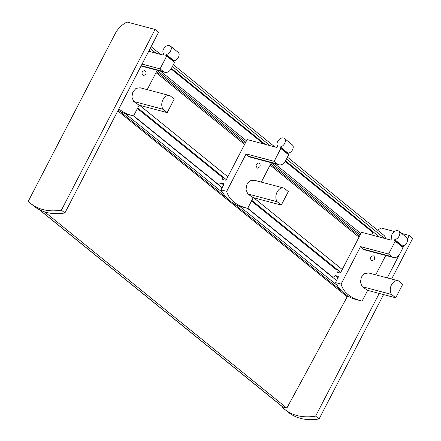 <?xml version="1.0" encoding="UTF-8"?>
<svg xmlns="http://www.w3.org/2000/svg" width="441" height="441" viewBox="0 0 441 441"><rect width="100%" height="100%" fill="white"/><g stroke="black" fill="none" stroke-linecap="round" stroke-linejoin="round"><path stroke-width="0.66" d="M379.558 237.065L285.525 160.86M265.135 144.339L171.428 68.399M151.037 51.878L149.174 50.362M384.464 238.361L286.501 158.975M270.041 145.635L172.409 66.514M155.943 53.174L150.149 48.482M385.428 238.62A8.561 5.794 -51 0 0 383.813 235.229L287.455 157.139M39.1 209.558L282.637 406.916A1.902 1.29 -51 0 0 282.984 407.087L286.843 408.112L44.734 211.912M286.843 408.112L347.188 296.787L117.802 110.895M349.884 297.19A8.561 5.794 -51 0 1 348.225 296.385A8.561 5.794 -51 0 1 348.181 296.352A0.761 0.513 -51 0 0 347.188 296.787M332.878 277.24L247.748 208.251M218.46 184.514L133.656 115.79M337.007 270.278L251.513 200.991M222.589 177.552L137.416 108.53M359.018 237.164L270.113 165.116M244.595 144.439L156.015 72.655M360.898 233.537L274.616 163.617M246.475 140.811L160.524 71.155M372.513 232.153L285.211 161.406M263.668 143.948L171.119 68.945M149.576 51.487L148.882 50.924M147.206 89.644L157.244 70.284M169.614 95.581L140.144 87.77L136.004 88.371L132.851 91.965L131.898 97.037L133.689 101.48L163.071 109.269A7.993 5.628 -75.2 0 1 162.845 99.914A7.993 5.628 -75.2 0 1 169.614 95.581A7.993 5.628 -75.2 0 1 170.083 95.741L174.217 99.093L167.205 112.62L163.071 109.269M118.866 108.839C122.333 111.871 126.876 114.142 132.498 115.647L133.584 115.922L139.152 105.184A57.082 12.216 27.4 0 1 133.689 101.48M145.728 74.402C146.406 72.5 146.021 71.205 144.582 70.516C141.616 71.569 141.203 73.294 143.342 75.692L145.728 74.402M142.057 64.099L160.061 68.868L166.715 56.029L166.114 55.869A0.761 0.513 -51 0 1 165.932 55.075L166.251 54.458A5.138 3.478 -51 0 0 170.711 50.721A5.138 3.478 -51 0 0 170.325 45.985A5.138 3.478 -51 0 0 164.532 47.617A5.138 3.478 -51 0 0 163.639 53.769L163.324 54.381A0.761 0.513 -51 0 1 162.459 54.904L148.711 51.261M139.152 105.184L167.205 112.62M118.199 110.118A57.082 40.203 104.8 0 0 127.124 114.219L132.498 115.647M166.715 56.029L174.548 62.379L171.488 68.289A7.993 5.628 -75.2 0 1 164.868 72.307A7.993 5.628 -75.2 0 1 163.324 71.514L160.061 68.868M165.932 55.075L173.771 61.42A0.761 0.513 -51 0 0 173.682 61.674M173.771 61.42L174.09 60.808A5.138 3.478 -51 0 0 178.544 57.071A5.138 3.478 -51 0 0 178.164 52.33L170.325 45.985M166.251 54.458L174.09 60.808M362.204 286.667L391.586 294.461A7.993 5.628 -75.2 0 1 391.36 285.101A7.993 5.628 -75.2 0 1 398.135 280.774L368.659 272.957L364.52 273.558L361.366 277.152L360.418 282.223L362.204 286.667A57.082 12.216 27.4 0 0 367.667 290.371L362.105 301.109L361.014 300.834C350.077 297.813 343.44 292.234 341.102 284.087L360.523 246.618A57.082 12.216 27.4 0 0 362.684 248.972L363.891 249.672M375.726 274.831L385.759 255.477M374.249 259.589C374.922 257.687 374.541 256.392 373.097 255.703C370.131 256.756 369.718 258.481 371.857 260.879L374.249 259.589M360.523 246.618L388.576 254.055L395.23 241.216L394.629 241.062A0.761 0.513 -51 0 1 394.452 240.262L394.772 239.645A5.138 3.478 -51 0 0 399.226 235.907A5.138 3.478 -51 0 0 398.846 231.172A5.138 3.478 -51 0 0 393.047 232.804A5.138 3.478 -51 0 0 392.159 238.956L391.84 239.568A0.761 0.513 -51 0 1 390.974 240.091L361.548 232.286L340.915 272.091A1.141 0.772 -51 0 1 339.62 272.874L337.067 272.196A5.138 3.478 -51 0 0 336.174 268.988M332.641 277.323A5.138 3.478 -51 0 0 335.358 275.498L338.258 276.457M341.102 284.087L335.469 282.593L338.175 277.372A1.141 0.772 -51 0 0 338.115 276.275A1.141 0.772 -51 0 0 337.905 276.176M398.135 280.774A7.993 5.628 -75.2 0 1 398.603 280.928L402.738 284.28L395.72 297.807L391.586 294.461M367.667 290.371L395.72 297.807M335.469 282.593A57.082 40.203 104.8 0 0 355.639 299.406L361.014 300.834M395.23 241.216L403.068 247.566L400.004 253.476A7.993 5.628 -75.2 0 1 393.389 257.494A7.993 5.628 -75.2 0 1 391.84 256.701L388.576 254.055M394.452 240.262L402.286 246.607A0.761 0.513 -51 0 0 402.198 246.861M402.286 246.607L402.605 245.995A5.138 3.478 -51 0 0 407.065 242.258A5.138 3.478 -51 0 0 406.679 237.517L398.846 231.172M394.772 239.645L402.605 245.995M335.358 275.498L338.027 277.659M282.659 406.933L282.449 407.335A68.498 46.366 -51 0 0 284.721 409.364L288.199 412.186A68.498 46.366 -51 0 0 319.097 418.95L383.56 294.588M284.721 409.364A68.498 46.366 -51 0 0 315.613 416.128L319.097 418.95M391.619 279.043L412.748 238.278L409.265 235.455L401.635 233.432M315.613 416.128L379.216 293.436M387.27 277.891L399.386 254.512M403.013 247.522L404.088 245.45M407.517 238.824L409.265 235.455M394.463 231.531L381.322 228.047A19.029 12.877 -51 0 0 377.617 230.208M371.631 234.959A5.138 3.478 -51 0 0 372.452 231.305M247.781 193.941L277.163 201.73A7.993 5.628 -75.2 0 1 276.942 192.375A7.993 5.628 -75.2 0 1 283.712 188.048L254.242 180.231L250.097 180.832L246.949 184.426L245.995 189.498L247.781 193.941A57.082 12.216 27.4 0 0 253.244 197.645L247.682 208.384L246.591 208.108C235.654 205.087 229.017 199.508 226.68 191.361L246.1 153.892A57.082 12.216 27.4 0 0 248.261 156.246L249.468 156.946L278.966 164.769A7.993 5.628 -75.2 0 1 277.422 163.975L274.153 161.329L280.812 148.49L280.211 148.336A0.761 0.513 -51 0 1 280.029 147.537L280.349 146.919A5.138 3.478 -51 0 0 284.809 143.182A5.138 3.478 -51 0 0 284.423 138.446A5.138 3.478 -51 0 0 278.624 140.078A5.138 3.478 -51 0 0 277.736 146.23L277.417 146.842A0.761 0.513 -51 0 1 276.557 147.366L247.125 139.56L226.492 179.366A1.141 0.772 -51 0 1 225.197 180.149L222.644 179.47A5.138 3.478 -51 0 0 221.751 176.262M261.304 182.105L271.336 162.751M259.826 166.863C260.499 164.962 260.118 163.666 258.68 162.977C255.708 164.03 255.295 165.755 257.439 168.153L259.826 166.863M246.1 153.892L274.153 161.329M218.218 184.597A5.138 3.478 -51 0 0 220.935 182.772L223.835 183.732M226.68 191.361L221.046 189.867L223.752 184.647A1.141 0.772 -51 0 0 223.692 183.55A1.141 0.772 -51 0 0 223.482 183.445M283.712 188.048A7.993 5.628 -75.2 0 1 284.18 188.202L288.315 191.554L281.303 205.082L277.163 201.73M253.244 197.645L281.303 205.082M221.046 189.867A57.082 40.203 104.8 0 0 241.216 206.68L246.591 208.108M280.812 148.49L288.646 154.841L285.581 160.75A7.993 5.628 -75.2 0 1 278.966 164.769M280.029 147.537L287.863 153.881A0.761 0.513 -51 0 0 287.775 154.135M287.863 153.881L288.182 153.27A5.138 3.478 -51 0 0 292.642 149.532A5.138 3.478 -51 0 0 292.256 144.791L284.423 138.446M280.349 146.919L288.182 153.27M220.935 182.772L223.604 184.933M30.523 203.367L34.001 206.184A68.498 46.366 -51 0 0 64.899 212.953L158.551 32.281L155.067 29.459L127.124 22.05A19.029 12.877 -51 0 0 115.062 33.869L28.252 201.339A68.498 46.366 -51 0 0 30.523 203.367A68.498 46.366 -51 0 0 61.415 210.131L64.899 212.953M61.415 210.131L155.067 29.459M282.984 407.087L39.469 209.751M341.797 291.176L233.201 203.174L341.797 291.181M227.374 198.45L119.103 110.713L227.374 198.456M337.111 285.327L239.38 206.129M222.688 192.601L125.288 113.668M336.555 280.498L247.517 208.339M222.132 187.772L133.419 115.878M340.717 272.389L251.839 200.363M226.294 179.663L137.746 107.902M342.249 269.512L253.729 197.777L342.255 269.506M139.648 105.316L227.832 176.78L139.637 105.316M359.553 236.133L270.642 164.085M245.13 143.408L156.549 71.624M360.176 234.926L271.27 162.878M245.753 142.2L157.172 70.417M141.247 65.659L163.324 71.514M362.684 248.972L391.84 256.701M248.261 156.246L277.422 163.975M274.826 146.908L173.357 64.678M160.728 54.447L151.103 46.641M141.07 66.001L164.868 72.307M363.891 249.678L393.389 257.494"/></g></svg>
